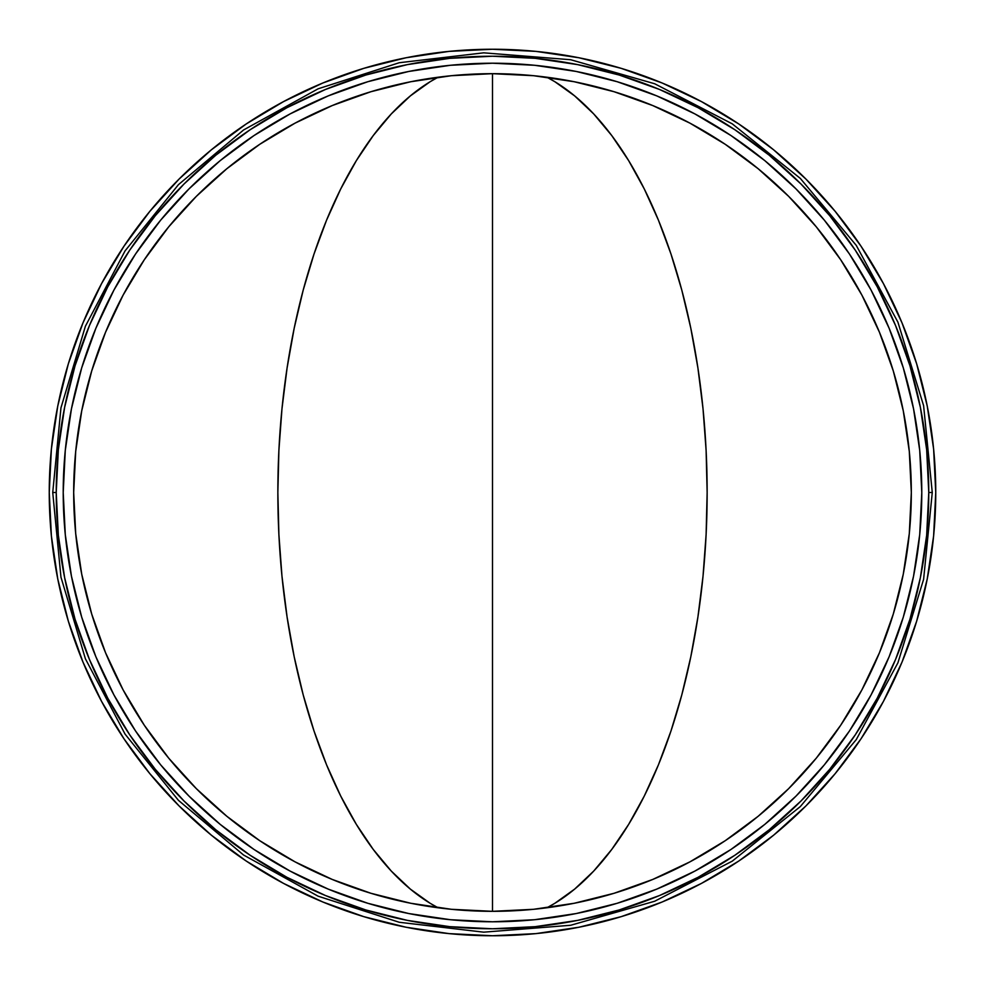 <?xml version="1.0" encoding="UTF-8"?>
<svg xmlns="http://www.w3.org/2000/svg" width="985" height="985" viewBox="0 0 985 985"><rect width="100%" height="100%" fill="white"/><g stroke="black" fill="none" stroke-linecap="round" stroke-linejoin="round"><path stroke-width="1.48" d="M492.5 63.212A429.288 214.644 -90 0 1 492.512 63.212A429.288 214.644 90 0 1 492.5 63.212A429.288 429.288 0 0 1 921.788 492.5A429.288 429.288 0 0 1 492.5 921.788A429.288 214.644 -90 0 1 492.5 921.788A429.288 214.644 90 0 1 492.488 921.788L534.572 919.719L576.25 913.538L617.115 903.307L656.786 889.11L694.868 871.097L731.005 849.439L764.84 824.346L796.052 796.052L824.346 764.84L849.439 731.005L871.097 694.868L889.11 656.786L903.307 617.115L913.538 576.25L919.719 534.572L921.788 492.5L919.719 450.428L913.538 408.75L903.307 367.885L889.11 328.214L871.097 290.132L849.439 253.995L824.346 220.16L796.052 188.948L764.84 160.653L731.005 135.561L694.868 113.903L656.786 95.89L617.115 81.693L576.25 71.462L534.572 65.281L492.5 63.212L450.428 65.281L408.75 71.462L367.885 81.693L328.214 95.89L290.132 113.903L253.995 135.561L220.16 160.653L188.948 188.948L160.653 220.16L135.561 253.995L113.903 290.132L95.89 328.214L81.693 367.885L71.462 408.75L65.281 450.428L63.212 492.5L65.281 534.572L71.462 576.25L81.693 617.115L95.89 656.786L113.903 694.868L135.561 731.005L160.653 764.84L188.948 796.052L220.16 824.346L253.995 849.439L290.132 871.097L328.214 889.11L367.885 903.307L408.75 913.538L450.428 919.719L492.5 921.788A429.288 429.288 0 0 1 63.212 492.5A429.288 429.288 0 0 1 492.5 63.212L534.572 65.281M546.909 77.224A429.288 214.644 -90 0 1 707.144 492.5A429.288 214.644 -90 0 1 546.909 907.776L554.814 903.307L574.637 889.11L593.684 871.097L611.747 849.439L628.664 824.346L644.276 796.052L658.423 764.84L670.97 731.005L681.805 694.868L690.805 656.786L697.897 617.115L703.019 576.25L706.11 534.572L707.144 492.5L706.11 450.428L703.019 408.75L697.897 367.885L690.805 328.214L681.805 290.132L670.97 253.995L658.423 220.16L644.276 188.948L628.664 160.653L611.747 135.561L593.684 113.903L574.637 95.89L554.814 81.693L546.909 77.224M492.5 911.322L492.5 73.678L492.5 911.322L451.45 909.303L410.794 903.27L370.926 893.284L332.228 879.433L295.069 861.863L259.818 840.734L226.809 816.257L196.347 788.653L168.743 758.191L144.266 725.182L123.137 689.931L105.567 652.772L91.716 614.074L81.73 574.206L75.697 533.55L73.678 492.5L75.697 451.45L81.73 410.794L91.716 370.926L105.567 332.228L123.137 295.069L144.266 259.818L168.743 226.809L196.347 196.347L226.809 168.743L259.818 144.266L295.069 123.137L332.228 105.567L370.926 91.716L410.794 81.73L451.45 75.697L492.5 73.678L533.55 75.697L574.206 81.73L614.074 91.716L652.772 105.567L689.931 123.137L725.182 144.266L758.191 168.743L788.653 196.347L816.257 226.809L840.734 259.818L861.863 295.069L879.433 332.228L893.284 370.926L903.27 410.794L909.303 451.45L911.322 492.5A418.822 418.822 0 0 1 492.5 911.322A418.822 418.822 0 0 1 73.678 492.5A418.822 418.822 0 0 1 492.5 73.678A418.822 418.822 0 0 1 911.322 492.5L909.303 533.55L903.27 574.206L893.284 614.074L879.433 652.772L861.863 689.931L840.734 725.182L816.257 758.191L788.653 788.653L758.191 816.257L725.182 840.734L689.931 861.863L652.772 879.433L614.074 893.284L574.206 903.27L533.55 909.303L492.5 911.322M438.091 907.776A429.288 214.644 90 0 1 277.856 492.5A429.288 214.644 90 0 1 438.091 77.224L430.186 81.693L410.363 95.89L391.316 113.903L373.253 135.561L356.336 160.653L340.724 188.948L326.577 220.16L314.03 253.995L303.195 290.132L294.195 328.214L287.103 367.885L281.981 408.75L278.89 450.428L277.856 492.5L278.89 534.572L281.981 576.25L287.103 617.115L294.195 656.786L303.195 694.868L314.03 731.005L326.577 764.84L340.724 796.052L356.336 824.346L373.253 849.439L391.316 871.097L410.363 889.11L430.186 903.307L438.091 907.776M49.25 492.5A443.25 443.25 0 0 1 492.5 49.25A443.25 443.25 0 0 1 935.75 492.5L933.62 449.049L927.23 406.029L916.666 363.834L902.014 322.871L883.41 283.557L861.05 246.238L835.132 211.307L805.927 179.073L773.693 149.868L738.762 123.95L701.443 101.59L662.129 82.986L621.166 68.334L578.971 57.77L535.951 51.38L492.5 49.25L449.049 51.38L406.029 57.77L363.834 68.334L322.871 82.986L283.557 101.59L246.238 123.95L211.307 149.868L179.073 179.073L149.868 211.307L123.95 246.238L101.59 283.557L82.986 322.871L68.334 363.834L57.77 406.029L51.38 449.049L49.25 492.5L51.38 535.951L57.77 578.971L68.334 621.166L82.986 662.129L101.59 701.443L123.95 738.762L149.868 773.693L179.073 805.927L211.307 835.132L246.238 861.05L283.557 883.41L322.871 902.014L363.834 916.666L406.029 927.23L449.049 933.62L492.5 935.75L535.951 933.62L578.971 927.23L621.166 916.666L662.129 902.014L701.443 883.41L738.762 861.05L773.693 835.132L805.927 805.927L835.132 773.693L861.05 738.762L883.41 701.443L902.014 662.129L916.666 621.166L927.23 578.971L933.62 535.951L935.75 492.5A443.25 443.25 0 0 1 492.5 935.75A443.25 443.25 0 0 1 49.25 492.5M52.734 492.5L56.231 492.5A436.269 436.269 0 0 1 492.5 56.231A436.269 436.269 0 0 1 928.769 492.5L932.266 492.5L928.769 492.5L926.663 535.261L920.384 577.616L909.98 619.146L895.562 659.457L877.253 698.156L855.251 734.884L829.739 769.273L800.99 800.99L769.273 829.739L734.884 855.251L698.156 877.253L659.457 895.562L619.146 909.98L577.616 920.384L535.261 926.663L492.5 928.769L449.739 926.663L407.384 920.384L365.854 909.98L325.542 895.562L286.844 877.253L250.116 855.251L215.727 829.739L184.01 800.99L155.261 769.273L129.749 734.884L107.747 698.156L89.438 659.457L75.02 619.146L64.616 577.616L58.337 535.261L56.231 492.5L58.337 449.739L64.616 407.384L75.02 365.854L89.438 325.542L107.747 286.844L129.749 250.116L155.261 215.727L184.01 184.01L215.727 155.261L250.116 129.749L286.844 107.747L325.542 89.438L365.854 75.02L407.384 64.616L449.739 58.337L492.5 56.231L535.261 58.337L577.616 64.616L619.146 75.02L659.457 89.438L698.156 107.747L734.884 129.749L769.273 155.261L800.99 184.01L829.739 215.727L855.251 250.116L877.253 286.844L895.562 325.542L909.98 365.854L920.384 407.384L926.663 449.739L928.769 492.5A436.269 436.269 0 0 1 492.5 928.769A436.269 436.269 0 0 1 56.231 492.5L52.734 492.5L60.959 407.827L85.4 326.22L125.058 250.892L178.433 184.663L243.578 129.971L318.118 88.81L399.233 62.732L483.709 52.833L570.672 59.728L654.693 83.762L732.286 123.864L800.349 178.445L856.273 245.4L897.914 322.157L923.61 405.672L932.266 492.5L923.61 579.328L897.914 662.843L856.273 739.6L800.349 806.555L732.286 861.136L654.693 901.238L570.672 925.272L483.709 932.167L399.233 922.268L318.118 896.19L243.578 855.029L178.433 800.337L125.058 734.108L85.4 658.78L60.959 577.173L52.734 492.5M903.307 367.885L889.11 328.214L871.097 290.132L849.439 253.995M367.885 81.693L328.214 95.89L290.132 113.903L253.995 135.561M290.132 871.097L328.214 889.11M617.115 903.307L656.786 889.11L694.868 871.097L731.005 849.439M849.439 731.005L871.097 694.868L849.439 731.005M144.266 259.818L168.743 226.809M226.809 168.743L259.818 144.266M370.926 91.716L410.794 81.73L451.45 75.697M725.182 144.266L758.191 168.743M816.257 226.809L840.734 259.818M893.284 370.926L903.27 410.794L909.303 451.45M840.734 725.182L816.257 758.191M758.191 816.257L725.182 840.734M614.074 893.284L574.206 903.27L533.55 909.303M259.818 840.734L226.809 816.257M168.743 758.191L144.266 725.182M91.716 614.074L81.73 574.206L75.697 533.55M921.788 492.5L919.719 534.572M725.12 853.293L698.365 869.201M492.5 921.788L450.428 919.719M63.212 492.5L65.281 450.428M834.221 221.293L854.709 249.316M150.779 763.707L130.291 735.684M916.666 363.834L902.014 322.871M738.762 123.95L701.443 101.59M363.834 68.334L322.871 82.986M123.95 246.238L101.59 283.557M68.334 621.166L82.986 662.129M246.238 861.05L283.557 883.41M621.166 916.666L662.129 902.014M861.05 738.762L883.41 701.443"/></g></svg>
